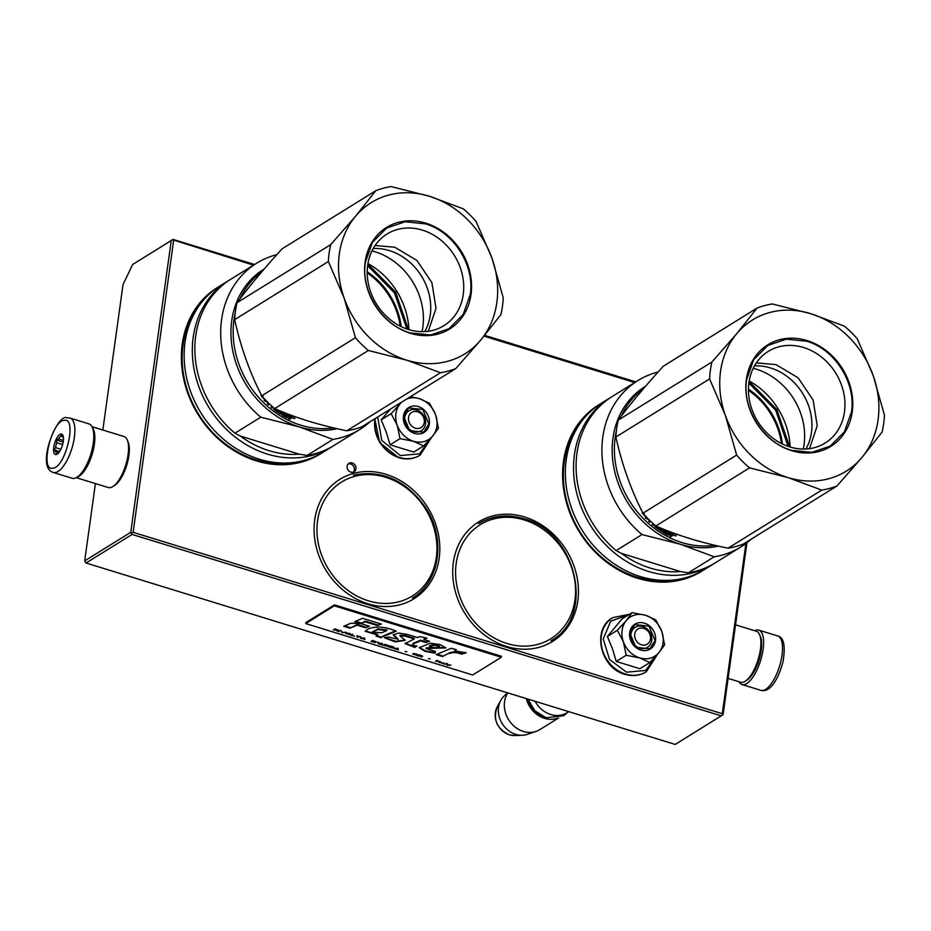 <?xml version="1.0" encoding="UTF-8"?>
<svg xmlns="http://www.w3.org/2000/svg" width="931" height="931" viewBox="0 0 931 931"><rect width="100%" height="100%" fill="white"/><g stroke="black" fill="none" stroke-linecap="round" stroke-linejoin="round"><path stroke-width="1.4" d="M95.416 483.573L84.686 560.893L86.036 563.011L675.196 744.428L723.073 714.694L746.93 542.773M254.547 264.509L173.05 239.407L132.644 264.497L123.032 284.572L102.841 430.017M635.768 381.885L484.632 335.346M86.036 563.011L132.109 534.441L721.269 715.858M132.109 534.441L130.759 532.323L84.686 560.893M132.644 264.497L171.246 240.57L130.759 532.323M171.246 240.57L173.05 239.407M253.5 265.16L172.549 239.744M634.721 382.536L483.992 336.126M173.62 240.559L133.133 532.311L722.293 713.716L722.572 715.031M722.293 713.716L745.906 543.541M133.133 532.311L131.83 533.137M347.135 466.198A4.981 4.236 58.2 0 0 349.253 471.261A4.981 4.236 58.2 0 0 354.176 471.784A4.981 4.236 58.2 0 0 355.956 468.91A4.981 4.236 58.2 0 0 353.85 463.859A4.981 4.236 58.2 0 0 348.927 463.324A4.981 4.236 58.2 0 0 347.135 466.198M453.35 562.545A70.267 59.782 58.2 0 0 506.592 646.451A70.267 59.782 58.2 0 0 577.802 600.867A70.267 59.782 58.2 0 0 524.56 516.961A70.267 59.782 58.2 0 0 453.35 562.545M314.725 519.859A70.267 59.782 58.2 0 0 367.966 603.765A70.267 59.782 58.2 0 0 439.176 558.181A70.267 59.782 58.2 0 0 385.934 474.275A70.267 59.782 58.2 0 0 314.725 519.859M218.738 286.736A97.836 83.243 58.2 0 0 182.255 344.051A97.836 83.243 58.2 0 0 224.464 444.029A97.836 83.243 58.2 0 0 321.835 453.001M599.96 404.124A97.836 83.243 58.2 0 0 563.476 461.439A97.836 83.243 58.2 0 0 605.685 561.416A97.836 83.243 58.2 0 0 703.056 570.389M353.315 472.18A4.981 4.236 58.2 0 0 354.374 469.899A4.981 4.236 58.2 0 0 352.674 465.197A4.981 4.236 58.2 0 0 348.194 463.917M197.011 308.906A96.056 81.73 58.2 0 0 183.035 345.029A96.056 81.73 58.2 0 0 292.311 462.602M578.232 426.293A96.056 81.73 58.2 0 0 564.256 462.416A96.056 81.73 58.2 0 0 673.544 579.99M415.261 428.167A8.891 7.564 58.2 0 0 424.268 422.395A8.891 7.564 58.2 0 0 417.53 411.77A8.891 7.564 -121.8 0 0 408.523 417.542A8.891 7.564 -121.8 0 0 415.261 428.167M641.447 644.787A8.891 7.564 58.2 0 0 650.455 639.027A8.891 7.564 58.2 0 0 643.717 628.402A8.891 7.564 -121.8 0 0 634.709 634.174A8.891 7.564 -121.8 0 0 641.447 644.787M535.069 701.276A24.904 21.192 -121.8 0 0 550.745 714.519A24.904 21.192 58.2 0 0 567.049 712.739L568.783 711.656M527.388 698.913A24.194 20.587 -121.8 0 0 544.949 717.51A24.194 20.587 58.2 0 0 547.498 718.127M526.294 698.576A24.904 21.192 -121.8 0 0 544.542 718.36A24.904 21.192 58.2 0 0 557.122 718.336M507.814 692.885A24.904 21.192 -121.8 0 0 523.408 731.463A24.904 21.192 58.2 0 0 535.884 731.475A24.904 21.192 58.2 0 0 539.724 729.683L558.6 717.976M522.314 735.257L514.89 735.56A18.655 15.874 -121.8 0 1 509.501 734.838A18.655 15.874 -121.8 0 1 497.177 706.978L500.738 700.461A22.716 19.33 -121.8 0 0 515.751 734.373A22.716 19.33 58.2 0 0 522.314 735.257A22.716 19.33 58.2 0 0 527.121 734.396L535.884 731.475M500.738 700.461A22.716 19.33 -121.8 0 1 503.648 696.539L507.407 692.757M395.919 413.667A23.124 19.679 58.2 0 0 397.176 425.164L391.148 413.678L399.981 404.042A23.124 19.679 58.2 0 0 395.919 413.667M404.729 417.554A11.742 9.985 -121.8 0 1 408.93 410.78A11.742 9.985 -121.8 0 1 420.544 412.037A11.742 9.985 -121.8 0 1 425.525 423.954A11.742 9.985 -121.8 0 1 421.312 430.739A11.742 9.985 -121.8 0 1 409.698 429.482A11.742 9.985 -121.8 0 1 404.729 417.554M430.716 438.338L419.52 453.828L400.342 455.562L381.791 440.444L377.672 417.007M403.472 415.994A14.582 12.406 -121.8 0 1 418.263 406.533A14.582 12.406 -121.8 0 1 429.307 423.942A14.582 12.406 -121.8 0 1 414.528 433.415A14.582 12.406 -121.8 0 1 403.472 415.994M390.496 409.058L381.186 419.858L386.295 432.228L390.054 444.809L413.701 452.082L423.663 445.914L413.434 441.282C405.741 438.629 400.318 433.264 397.176 425.164L400.016 438.629L413.434 441.282C421.208 443.389 427.62 441.666 432.659 436.08A23.124 19.679 58.2 0 0 435.696 415.04L435.51 414.516A23.124 19.679 -121.8 0 0 419.602 398.736L419.101 398.584A23.124 19.679 -121.8 0 0 406.521 399.12M399.981 404.042L400.295 403.67A23.124 19.679 -121.8 0 1 402.099 401.855M390.054 444.809L400.016 438.629M381.186 419.858L391.148 413.678M400.295 403.67L401.424 402.273M410.501 396.653L419.101 398.584M419.602 398.736L429.575 403.298L435.51 414.516M435.696 415.04L438.443 428.237L432.659 436.08L423.663 445.914M403.635 416.192L408.732 407.976L422.802 409.489L428.842 423.954L423.733 432.159L409.663 430.646L403.635 416.192M622.106 630.287A23.124 19.679 58.2 0 0 623.363 641.785L617.346 630.31L626.167 620.674A23.124 19.679 58.2 0 0 622.106 630.287M630.915 634.186A11.742 9.985 -121.8 0 1 635.128 627.413A11.742 9.985 -121.8 0 1 646.731 628.658A11.742 9.985 -121.8 0 1 651.712 640.586A11.742 9.985 -121.8 0 1 647.499 647.359A11.742 9.985 -121.8 0 1 635.896 646.114A11.742 9.985 -121.8 0 1 630.915 634.186M656.902 654.958L645.718 670.448L626.528 672.182L609.526 659.485L603.207 638.945L610.771 621.07L628.367 614.96M629.67 632.615A14.582 12.406 -121.8 0 1 644.45 623.153A14.582 12.406 -121.8 0 1 655.505 640.575A14.582 12.406 -121.8 0 1 640.714 650.036A14.582 12.406 -121.8 0 1 629.67 632.615M626.482 620.302L632.114 612.645L622.164 618.812L607.384 636.478L612.482 648.86L616.241 661.429L639.888 668.714L649.85 662.535L639.62 657.903C631.928 655.261 626.505 649.885 623.363 641.785L626.202 655.261L639.62 657.903C647.394 660.021 653.806 658.287 658.845 652.712A23.124 19.679 58.2 0 0 661.883 631.672L661.697 631.148A23.124 19.679 -121.8 0 0 645.788 615.368L645.288 615.216A23.124 19.679 -121.8 0 0 626.482 620.302L626.167 620.674M616.241 661.429L626.202 655.261M607.384 636.478L617.346 630.31M632.114 612.645L645.288 615.216M645.788 615.368L655.761 619.918L661.697 631.148M661.883 631.672L664.629 644.869L658.845 652.712L649.85 662.535M629.822 632.812L634.919 624.596L649 626.121L655.028 640.575L649.919 648.791L635.85 647.278L629.822 632.812M91.983 426.677L124.021 436.534A26.685 10.032 107.1 0 1 127.244 439.932L128.082 441.888A24.904 9.368 107.1 0 1 128.874 455.631A24.904 9.368 107.1 0 1 114.676 485.4L112.884 486.541A26.685 10.032 107.1 0 1 108.322 487.541L76.272 477.673M127.244 439.932A26.685 10.032 107.1 0 1 128.082 454.654A26.685 10.032 107.1 0 1 112.884 486.541M92.472 427.713A26.685 10.032 107.1 0 1 94.38 444.273A26.685 10.032 107.1 0 1 77.261 477.091M728.112 678.385L740.645 682.248A26.685 10.032 -72.9 0 0 745.219 681.248L747.011 680.096A24.904 9.368 -72.9 0 0 761.197 650.327A24.904 9.368 -72.9 0 0 760.406 636.595L759.568 634.639A26.685 10.032 -72.9 0 0 756.356 631.241L735.548 624.841M745.219 681.248A26.685 10.032 -72.9 0 0 760.418 649.349A26.685 10.032 -72.9 0 0 759.568 634.639M74.143 478.406A28.465 10.707 107.1 0 1 72.199 478.278L53.288 472.459A28.465 10.707 107.1 0 0 55.232 472.587A28.465 10.707 107.1 0 0 72.595 445.972A28.465 10.707 107.1 0 0 70.046 418.054L88.945 423.873A28.465 10.707 -72.9 0 1 91.506 451.803A28.465 10.707 -72.9 0 1 74.143 478.406M52.892 468.2C39.498 471.621 51.449 420.835 64.146 420.37C77.529 416.96 65.577 467.746 52.892 468.2M60.922 434.044A10.672 4.015 107.1 0 1 62.947 435.44A10.672 4.015 107.1 0 1 62.354 445.472A10.672 4.015 107.1 0 1 57.198 454.095A10.672 4.015 107.1 0 1 56.104 454.537A10.672 4.015 107.1 0 1 54.184 444.937A10.672 4.015 107.1 0 1 60.922 434.044M58.665 453.153L56.547 454.258L56.838 453.432A9.252 3.48 107.1 0 1 55.627 451.256L54.103 449.859L55.592 447.648A9.252 3.48 107.1 0 1 56.744 442.772L56.419 440.002L58.537 438.897A9.252 3.48 107.1 0 1 60.887 436.197L61.19 434.533L62.714 435.929A9.252 3.48 -72.9 0 1 63.238 436.36M56.838 453.432L57.722 453.7M55.627 451.256L59.037 452.303M55.592 447.648L60.864 449.277M56.744 442.772L62.61 444.576M58.537 438.897L63.389 440.398M60.887 436.197L63.343 436.953M54.103 449.859L59.572 451.547M56.419 440.002L63.168 442.074M760.918 690.348A28.465 10.707 -72.9 0 0 780.865 661.336A28.465 10.707 -72.9 0 0 777.676 635.943C783.972 637.316 785.706 646.126 782.89 662.372C775.604 687.928 766.318 692.082 760.918 690.348L742.019 684.529A28.465 10.707 107.1 0 0 761.965 655.517A28.465 10.707 -72.9 0 0 758.765 630.124A28.465 10.707 -72.9 0 0 754.68 630.729M742.019 684.529A28.465 10.707 107.1 0 1 738.981 681.736M480.664 340.141L500.878 314.655A97.836 83.243 58.2 0 0 502.437 306.322A97.836 83.243 58.2 0 0 503.229 297.745L492.01 258.329A88.945 75.679 58.2 0 1 496.851 302.47A88.945 75.679 58.2 0 1 480.664 340.141L455.759 368.595A97.836 83.243 58.2 0 1 440.514 372.714L406.789 360.192L368.327 350.487L274.633 408.581C295.662 417.868 319.729 425.281 346.821 430.809A97.836 83.243 58.2 0 0 362.066 426.689L455.759 368.595M330.703 244.632L355.514 216.295A88.945 75.679 58.2 0 0 344.156 298.118L328.364 261.53A97.836 83.243 58.2 0 1 330.703 244.632L237.009 302.726C249.019 286.632 264.067 268.652 282.128 248.786L375.821 190.692A97.836 83.243 -121.8 0 1 391.067 186.572L429.528 196.29A88.945 75.679 -121.8 0 1 491.952 258.166L492.01 258.329M355.514 216.295L375.821 190.692M344.156 298.118L355.433 337.697L261.739 395.791C249.683 372.284 240.664 346.902 234.67 319.636A97.836 83.243 58.2 0 1 235.462 311.059A97.836 83.243 -121.8 0 1 237.009 302.726M234.67 319.636L328.364 261.53M344.214 298.269A88.945 75.679 58.2 0 0 406.638 360.146M406.789 360.192A88.945 75.679 58.2 0 0 480.559 340.257M355.607 216.178A88.945 75.679 -121.8 0 1 429.377 196.243M365.15 261.925A59.77 50.856 58.2 0 0 410.443 333.298A59.77 50.856 58.2 0 0 471.016 294.522A59.77 50.856 -121.8 0 0 425.723 223.149A59.77 50.856 -121.8 0 0 365.15 261.925M261.739 395.791A97.836 83.243 58.2 0 0 274.633 408.581M355.433 337.697A97.836 83.243 58.2 0 0 368.327 350.487M346.821 430.809L440.514 372.714M429.528 196.29L463.254 208.8A97.836 83.243 -121.8 0 1 476.16 221.59L491.952 258.166M367.71 265.126A53.94 45.887 58.2 0 0 390.578 319.927A53.94 45.887 58.2 0 0 443.901 325.675A53.94 45.887 58.2 0 0 463.242 294.545A53.94 45.887 -121.8 0 0 440.386 239.744A53.94 45.887 -121.8 0 0 387.052 233.995A53.94 45.887 -121.8 0 0 367.71 265.126M333.601 427.888A88.049 74.922 58.2 0 1 233.972 320.02A88.049 74.922 -121.8 0 1 235.159 313.456M240.023 298.758A88.049 74.922 -121.8 0 1 262.077 271.503M294.813 418.578L293.16 417.949L294.79 418.438M283.92 414.539L284.176 413.958A87.339 74.317 58.2 0 0 284.514 414.155A88.049 74.922 58.2 0 0 286.527 415.354L285.933 415.726A88.049 74.922 58.2 0 1 283.92 414.539L283.315 415.121A88.049 74.922 58.2 0 0 286.411 416.913L289.134 415.435A88.049 74.922 58.2 0 0 292.311 417.1L292.578 417.332M291.659 418.031L292.334 417.111L290.996 418.263M291.845 417.414L290.775 417.297L290.926 418.485L289.657 419.276L290.821 418.054M289.634 418.007L288.517 418.706L289.657 419.276M288.284 417.018L289.832 417.402L288.494 416.413L286.445 417.612L288.494 416.413M283.245 415.063A87.339 74.317 58.2 0 1 282.116 414.376L281.86 414.958A88.049 74.922 58.2 0 0 286.445 417.612M281.662 414.528L284.188 412.573M281.395 411.432A88.049 74.922 58.2 0 0 281.814 411.723L279.277 413.294L280.336 413.992L282.884 412.421L283.955 413.096M278.625 410.28A88.049 74.922 58.2 0 0 280.115 411.327L280.371 411.653M280.115 411.327L278.16 412.538L280.243 411.432M278.439 411.979A87.339 74.317 58.2 0 1 274.168 408.86L273.842 409.396A88.049 74.922 58.2 0 0 278.16 412.538M273.667 408.918L274.447 408.43M272.213 406.486L271.084 407.184L272.085 407.999L273.167 407.324M268.687 403.204L267.418 403.984L268.396 404.869L269.629 404.101M275.227 408.837L275.029 409.489L275.506 408.953M275.029 409.489A88.049 74.922 58.2 0 0 277.938 411.618L279.009 410.571A87.339 74.317 58.2 0 1 278.555 410.257M278.788 411.304L278.718 411.13A88.049 74.922 58.2 0 1 276.798 409.756L276.623 409.279M284.421 412.654A88.049 74.922 58.2 0 0 288.238 414.935L287.644 415.296L287.865 414.726M285.526 413.329L284.758 413.585L284.514 414.167L285.27 413.911A88.049 74.922 58.2 0 0 287.644 415.296M284.176 413.958L283.315 415.121M261.46 395.256L260.948 395.582L261.704 395.733M262.973 396.152L261.146 395.803A88.049 74.922 58.2 0 0 265.987 400.912L266.173 400.679M265.987 400.912L264.09 400.621L268.105 402.634M424.745 331.599A53.94 45.887 58.2 0 0 430.25 315.004A53.94 45.887 -121.8 0 0 373.226 248.53M288.715 418.089L289.844 418.659M280.336 413.992L282.849 412.026M279.544 412.724L280.603 413.422M272.085 407.999L272.958 407.138M271.421 406.661L272.411 407.475M268.396 404.869L269.455 403.938M267.791 403.495L268.756 404.368M285.933 415.726L286.166 415.145M265.777 400.889L267.069 401.587M288.866 416.657L290.868 417.03L290.472 417.495A88.049 74.922 58.2 0 1 288.866 416.657L289.634 415.715M422.046 331.657A63.145 53.73 58.2 0 0 422.849 327.165A63.145 53.73 -121.8 0 0 371.981 250.916M293.905 417.996L294.522 418.17M293.346 418.345L293.963 418.368M290.961 417.181L291.066 416.46M294.231 418.252L294.429 417.658M367.954 263.578A70.616 60.084 -121.8 0 1 408.907 329.632M406.87 328.969L394.476 292.858L367.64 265.707M401.249 326.641A68.312 58.118 58.2 0 0 367.221 271.771M400.202 326.129A67.602 57.513 58.2 0 0 367.221 272.934M264.276 268.943A88.945 75.679 58.2 0 0 233.192 352.942A88.945 75.679 58.2 0 0 299.154 426.875L260.761 417.181L234.926 433.194A97.836 83.243 58.2 0 1 230.841 279.207L256.665 263.194A97.836 83.243 58.2 0 0 260.761 417.181M337.22 428.714A88.945 75.679 -121.8 0 1 299.154 426.875L332.949 439.409L307.125 455.422L299.293 454.188L240.221 435.999L234.926 433.194M276.868 254.64A97.836 83.243 58.2 0 0 256.665 263.194M370.131 421.685A97.836 83.243 -121.8 0 1 359.785 429.494A97.836 83.243 -121.8 0 1 332.949 439.409M359.785 429.494L333.961 445.507A97.836 83.243 -121.8 0 1 307.125 455.422M299.293 454.188A94.997 80.822 -121.8 0 1 268.978 450.674A94.997 80.822 -121.8 0 1 240.221 435.999M229.573 280.01A97.836 83.243 58.2 0 0 228.293 280.778A97.836 83.243 58.2 0 0 194.893 373.215A97.836 83.243 58.2 0 0 267.348 454.084A97.836 83.243 -121.8 0 0 331.413 447.089A97.836 83.243 -121.8 0 0 332.681 446.286M228.293 280.778L220.112 285.852A97.836 83.243 58.2 0 0 186.712 378.289A97.836 83.243 58.2 0 0 259.167 459.158A97.836 83.243 -121.8 0 0 323.232 452.163L331.413 447.089M410.257 332.926C382.141 325.047 360.634 291.159 365.406 262.239L372.458 242.328L386.633 228.072L405.078 221.776L425.397 223.836C453.513 231.703 475.019 265.591 470.26 294.522L463.207 314.434L449.033 328.69L430.588 334.985L410.257 332.926M375.1 245.505L394.791 247.239L416.913 260.436L431.891 282.64L436.011 308.359L428.272 331.261M861.885 457.528L882.099 432.042A97.836 83.243 58.2 0 0 883.659 423.71A97.836 83.243 58.2 0 0 884.45 415.133L873.243 375.717A88.945 75.679 58.2 0 1 878.073 419.858A88.945 75.679 58.2 0 1 861.885 457.528L836.981 485.97A97.836 83.243 58.2 0 1 821.736 490.09L788.01 477.58L749.548 467.862L655.855 525.957C676.884 535.255 700.95 542.657 728.042 548.184A97.836 83.243 58.2 0 0 743.287 544.065L836.981 485.97M711.924 362.019L736.735 333.682A88.945 75.679 58.2 0 0 725.377 415.494L709.585 378.917A97.836 83.243 58.2 0 1 711.924 362.019L618.242 420.114C630.24 404.019 645.288 386.039 663.361 366.174L757.054 308.08A97.836 83.243 -121.8 0 1 772.299 303.96L810.761 313.677A88.945 75.679 -121.8 0 1 873.185 375.554L873.243 375.717M736.735 333.682L757.054 308.08M725.377 415.494L736.654 455.084L642.96 513.179C630.904 489.671 621.885 464.278 615.891 437.011A97.836 83.243 58.2 0 1 616.683 428.446A97.836 83.243 -121.8 0 1 618.242 420.114M615.891 437.011L709.585 378.917M725.435 415.657A88.945 75.679 58.2 0 0 787.859 477.533M788.01 477.58A88.945 75.679 58.2 0 0 861.792 457.645M736.828 333.566A88.945 75.679 -121.8 0 1 810.61 313.631M746.383 379.313A59.77 50.856 58.2 0 0 791.664 450.674A59.77 50.856 58.2 0 0 852.237 411.898A59.77 50.856 -121.8 0 0 806.956 340.537A59.77 50.856 -121.8 0 0 746.383 379.313M642.96 513.179A97.836 83.243 58.2 0 0 655.855 525.957M736.654 455.084A97.836 83.243 58.2 0 0 749.548 467.862M728.042 548.184L821.736 490.09M810.761 313.677L844.487 326.187A97.836 83.243 -121.8 0 1 857.381 338.977L873.185 375.554M748.943 382.513A53.94 45.887 58.2 0 0 771.799 437.302A53.94 45.887 58.2 0 0 825.134 443.063A53.94 45.887 58.2 0 0 844.475 411.933A53.94 45.887 -121.8 0 0 821.608 357.132A53.94 45.887 -121.8 0 0 768.284 351.383A53.94 45.887 -121.8 0 0 748.943 382.513M714.822 545.275A88.049 74.922 58.2 0 1 615.193 437.407A88.049 74.922 -121.8 0 1 616.38 430.844M621.245 416.134A88.049 74.922 -121.8 0 1 643.309 388.89M676.034 535.953L674.381 535.337L676.011 535.814M665.141 531.915L665.397 531.333A87.339 74.317 58.2 0 0 665.735 531.543A88.049 74.922 58.2 0 0 667.748 532.741L667.166 533.102A88.049 74.922 58.2 0 1 665.141 531.915L664.548 532.509A88.049 74.922 58.2 0 0 667.643 534.301L670.367 532.823A88.049 74.922 58.2 0 0 673.532 534.475L673.811 534.72M673.532 534.475L672.217 535.639M672.88 535.418L673.066 534.801L672.007 534.673L672.147 535.872L670.879 536.652L672.042 535.441M670.855 535.395L669.738 536.093L670.879 536.652M664.466 532.451A87.339 74.317 58.2 0 1 663.349 531.764L663.093 532.346A88.049 74.922 58.2 0 0 667.667 534.999L670.82 534.429M662.884 531.915L665.421 529.948M662.616 528.82A88.049 74.922 58.2 0 0 663.035 529.099L660.498 530.682L661.569 531.38L664.106 529.797L665.176 530.484M659.846 527.668A88.049 74.922 58.2 0 0 661.336 528.715L661.592 529.041M661.336 528.715L659.381 529.925L661.464 528.82M659.672 529.367A87.339 74.317 58.2 0 1 655.389 526.248L655.063 526.783A88.049 74.922 58.2 0 0 659.381 529.925M654.889 526.294L655.68 525.806M653.434 523.862L652.305 524.572L653.306 525.387L654.4 524.712M649.908 520.58L648.651 521.372L649.617 522.244L650.85 521.488M656.448 526.224L656.25 526.876L656.739 526.341M656.25 526.876A88.049 74.922 58.2 0 0 659.16 528.994L660.23 527.958A87.339 74.317 58.2 0 1 659.776 527.644M660.032 528.645L659.939 528.517A88.049 74.922 58.2 0 1 658.031 527.144L657.845 526.667M665.642 530.042A88.049 74.922 58.2 0 0 669.459 532.323L668.877 532.683L669.098 532.113M666.503 531.298L666.48 530.67L665.735 531.554L666.503 531.298A88.049 74.922 58.2 0 0 668.877 532.683M665.397 531.333L664.548 532.509M642.693 512.644L642.169 512.958L642.925 513.109M644.194 513.54L642.367 513.179A88.049 74.922 58.2 0 0 647.208 518.299L647.406 518.067M647.208 518.299L645.323 518.008L649.338 520.022M805.967 448.986A53.94 45.887 58.2 0 0 811.471 432.391A53.94 45.887 -121.8 0 0 754.447 365.906M669.936 535.476L671.065 536.047M669.505 534.406L669.715 533.8L670.832 534.394M668.388 535.104L669.715 533.8M668.598 534.499L667.888 534.394A87.339 74.317 58.2 0 1 667.806 534.347M661.569 531.38L664.071 529.413M660.777 530.111L661.825 530.81M653.306 525.387L654.179 524.525M652.643 524.048L653.643 524.863M649.617 522.244L650.676 521.313M649.023 520.883L649.978 521.744M647.01 518.264L648.29 518.974M670.099 534.045L670.681 533.672L672.101 534.417L671.693 534.871A88.049 74.922 58.2 0 1 670.099 534.045L670.867 533.091M803.267 449.045A63.145 53.73 58.2 0 0 804.07 444.553A63.145 53.73 -121.8 0 0 753.202 368.304M675.126 535.383L675.743 535.558M675.091 535.709L675.953 535.092M675.184 535.756L674.568 535.732M672.415 533.928L672.205 534.545L672.287 533.847M675.464 535.639L675.662 535.046M749.176 380.965A70.616 60.084 -121.8 0 1 790.14 447.02M788.092 446.356L775.698 410.245L748.861 383.095M782.471 444.029A68.312 58.118 58.2 0 0 748.454 389.158M781.435 443.517A67.602 57.513 58.2 0 0 748.443 390.322M645.509 386.318A88.945 75.679 58.2 0 0 614.413 470.318A88.945 75.679 58.2 0 0 680.375 544.251L641.983 534.569L616.159 550.582A97.836 83.243 58.2 0 1 612.063 396.594L637.898 380.57A97.836 83.243 58.2 0 0 641.983 534.569M718.441 546.101A88.945 75.679 -121.8 0 1 680.375 544.251L714.17 556.796L688.346 572.809L680.514 571.576L621.442 553.386L616.159 550.582M658.089 372.016A97.836 83.243 58.2 0 0 637.898 380.57M751.352 539.072A97.836 83.243 -121.8 0 1 741.006 546.881A97.836 83.243 -121.8 0 1 714.17 556.796M741.006 546.881L715.183 562.894A97.836 83.243 -121.8 0 1 688.346 572.809M680.514 571.576A94.997 80.822 -121.8 0 1 650.21 568.05A94.997 80.822 -121.8 0 1 621.442 553.386M610.806 397.397A97.836 83.243 58.2 0 0 609.526 398.165A97.836 83.243 58.2 0 0 576.114 490.602A97.836 83.243 58.2 0 0 648.57 571.471A97.836 83.243 -121.8 0 0 712.634 564.465A97.836 83.243 -121.8 0 0 713.902 563.662M609.526 398.165L601.333 403.239A97.836 83.243 58.2 0 0 567.933 495.676A97.836 83.243 58.2 0 0 640.388 576.545A97.836 83.243 -121.8 0 0 704.453 569.539L712.634 564.465M791.49 450.313C763.373 442.434 741.867 408.546 746.627 379.615L753.679 359.703L767.854 345.448L786.299 339.152L806.618 341.212C834.746 349.09 856.241 382.978 851.481 411.909L844.429 431.821L830.254 446.077L811.809 452.373L791.49 450.313M756.321 362.892L776.023 364.626L798.135 377.823L813.112 400.027L817.232 425.735L809.505 448.649M447.718 664.082L448.044 665.06L447.183 665.141M447.148 665.409L450.965 665.083L448.602 665.013L447.45 664.001L448.044 665.06M333.31 629.856L336.557 630.194L337.499 631.148L337.29 630.357L338.605 630.357L334.904 628.867L333.31 629.856M339.966 630.427L338.372 631.416L339.966 630.427M341.502 630.904L341.677 632.428L342.561 632.708L345.913 632.265L342.329 632.44L341.502 630.904M349.428 633.348L345.68 633.324L349.509 634.628L350.708 634.081L349.428 633.348M352.733 634.36L350.487 635.14L354.653 636.245L351.348 635.221L352.733 634.36M364.137 639.353L364.801 639.55L364.626 638.026L360.39 638.201L364.754 639.201M375.274 642.553L376.392 641.866L372.551 640.47L370.957 641.447L375.274 642.553L376.392 641.866M377.602 642.239L378.824 642.402L377.602 642.239M381.466 643.205L378.114 643.658L382.525 645.008L382.35 643.484L381.466 643.205M387.133 646.335L388.821 645.695L384.992 644.299L383.397 645.276L387.156 646.137M392.416 647.964L394.104 647.324L390.275 645.916L388.681 646.905L392.416 647.964L389.542 646.987L390.613 646.021M405.113 651.432L406.824 651.805L405.113 651.432M437.058 660.323L435.464 661.313L437.058 660.323M442.877 663.559L444.052 663.954L444.215 663.035L440.805 662.802L442.9 663.431M360.937 637.048L356.748 635.757L358.516 636.304L357.097 637.176L357.748 637.386L359.168 636.501L360.949 636.897M398.375 649.885L398.2 648.36L393.964 648.535L398.375 649.885M438.164 661.894L439.432 662.535L438.78 662.116L439.385 661.638L440.735 661.929L438.094 661.115L438.838 661.476L438.164 661.894M416.657 655.296L413.422 654.144L414.516 653.667L417.716 654.749L416.576 654.028L412.724 653.969L416.681 655.156M418.077 655.959L420.661 656.087L421.592 657.042L421.382 656.25L422.709 656.25L419.008 654.772L417.414 655.75L418.077 655.959L419.008 655.238M428.341 658.578L430.041 658.95L428.341 658.578M444.937 664.222L447.078 663.407L444.937 664.222M449.242 653.632C452.757 652.107 456.842 652.282 461.462 654.156L466.094 652.84L454.665 650.862L456.283 649.675L451.326 648.267L436.197 654.633L442.434 656.553L449.336 652.968C452.862 651.444 456.935 651.619 461.555 653.504L465.302 652.433M435.149 653.19L435.394 651.444L426.037 648.523L445.833 647.918L439.932 644.496L430.25 643.193L419.253 647.708L425.002 651.363L435.149 653.19L435.394 651.444M404.892 636.048L414.283 638.945L405.055 643.6L414.726 647.429L416.925 646.056C413.201 645.625 412.002 644.892 413.329 643.88L420.544 640.865L425.991 642.541L429.447 641.215L423.78 639.469L426.957 638.131L419.823 636.653L417.635 637.584L407.475 634.453L398.608 633.033L393.15 634.895L398.282 639.306L388.506 637.025L384.433 637.793L395.326 641.913L405.241 640.307L399.958 635.908L404.892 636.048L404.985 635.396L414.376 638.294L414.283 638.945M413.422 643.228L412.514 644.613L413.422 643.228L420.626 640.214L426.084 641.89L428.551 640.947M382.944 636.688L396.28 631.148C385.76 626.761 376.485 625.969 368.443 628.751L365.208 631.299L377.602 635.035L376.101 636.141L381.256 637.735L383.037 636.036L395.384 630.869M369.491 626.26L360.832 623.595L350.894 623.246L343.725 626.272L349.951 628.192L357.143 625.167L365.569 627.762L369.491 626.26M362.601 618.3L354.641 621.664L360.879 623.584L365.161 621.792L377.439 625.574L381.349 624.073L362.601 618.3M472.704 674.987L501.309 657.263L334.322 605.837L305.729 623.572L472.704 674.987M333.973 630.066L334.904 629.344M337.79 630.45L334.892 629.496L335.241 628.972M336.731 630.904L337.394 630.776M339.035 631.625L340.304 630.531M341.677 632.428L342.305 632.289M341.596 630.927L341.724 632.102M350.149 634.535L350.626 633.941M346.076 633.697L346.891 632.777M351.348 635.221L352.418 634.267M364.102 638.957L364.114 637.863M381.861 644.811L382.478 644.659M381.826 644.415L381.838 643.321M387.715 646.382L388.832 645.695M392.998 648.011L394.116 647.324M436.127 661.51L437.395 660.428M443.459 663.71L441.387 662.616M357.748 637.386L359.017 636.304M397.712 649.687L398.328 649.535M397.677 649.303L397.688 648.209M438.78 662.022L439.432 661.313M413.108 654.33L413.934 653.422M421.894 656.343L418.985 655.389L419.346 654.877M420.824 656.809L421.499 656.669M445.484 664.397L446.752 663.314M461.462 654.156L461.555 653.504M442.434 656.553L449.336 652.968M437.139 654.237L442.528 655.901M454.665 650.862L455.713 649.512M426.037 648.523L426.13 647.871L445.809 647.569M419.334 647.371L425.351 650.792L435.243 652.538M385.155 637.665L395.663 641.308L405.206 639.981M399.958 635.908L400.039 635.245L404.985 635.396M394.942 636.757L395.035 636.094L398.282 639.306M393.278 634.558L395.035 636.094M423.78 639.469L425.979 637.933M425.991 642.541L426.084 641.89M420.544 640.865L420.626 640.214M414.726 647.429L416.134 645.951M405.148 643.309L414.807 646.777M381.256 637.735L383.037 636.036M376.752 635.664L381.349 637.072M377.602 635.035L377.683 634.383L365.301 630.985M365.569 627.762L368.595 625.981M357.143 625.167L357.236 624.515L365.662 627.11M349.951 628.192L357.236 624.515M344.656 625.876L350.044 627.541M377.439 625.574L380.453 623.805M365.161 621.792L365.243 621.14L377.532 624.922M360.879 623.584L365.243 621.14M355.572 621.268L360.96 622.92M334.322 605.837L334.462 604.859L501.448 656.274L501.309 657.263M334.462 604.859L305.857 622.595L305.729 623.572M371.83 641.529L373.005 640.796L375.752 641.948L371.83 641.529L372.889 640.563M384.259 645.358L385.446 644.624L388.192 645.788L384.259 645.358L385.329 644.403M429.552 645.765L429.459 646.428C432.345 645.055 435.673 645.171 439.432 646.777C437.663 648.104 434.346 647.988 429.459 646.428L429.552 645.777C432.519 644.403 435.836 644.52 439.525 646.126L439.455 646.638M372.249 632.009L377.916 628.89L386.924 629.938L386.83 630.59L381.582 632.801L372.249 632.009L377.718 629.577L386.83 630.59M335.393 629.181L337.511 629.67M349.637 633.627L348.916 634.383L346.379 633.499L349.66 633.429M362.147 638.235L364.044 637.968L364.126 638.841L362.182 637.956M379.871 643.693L381.768 643.426L381.85 644.299L379.906 643.414M389.542 646.987L390.729 646.254L393.15 646.824M393.499 647.289L392.405 647.767M441.352 662.872L443.482 663.5M395.722 648.57L397.618 648.313L397.7 649.186L395.756 648.302M419.497 655.075L421.603 655.575M419.974 455.224A31.84 27.092 -121.8 0 1 419.823 455.306A31.84 27.092 -121.8 0 1 398.98 457.587A31.84 27.092 -121.8 0 1 374.984 418.671M431.635 437.291L420.114 455.131A31.84 27.092 -121.8 0 1 399.259 457.412A31.84 27.092 -121.8 0 1 375.274 418.496M646.161 671.845A31.84 27.092 -121.8 0 1 646.021 671.938A31.84 27.092 -121.8 0 1 625.167 674.207A31.84 27.092 -121.8 0 1 601.589 647.895A31.84 27.092 -121.8 0 1 612.458 617.812A31.84 27.092 -121.8 0 1 612.598 617.718M625.446 674.032A31.84 27.092 -121.8 0 1 601.868 647.72A31.84 27.092 -121.8 0 1 612.738 617.637L612.458 617.812C591.557 629.17 600.344 668.144 624.806 674.288C632.51 676.546 639.585 675.766 646.021 671.938L646.3 671.763A31.84 27.092 -121.8 0 1 625.446 674.032M287.155 417.716L287.376 417.111M285.002 413.864L285.247 413.283M667.667 534.999L667.888 534.394M666.224 531.252L666.48 530.67M399.213 601.682A67.067 57.059 58.2 0 0 432.671 523.967A67.067 57.059 58.2 0 0 354.676 476.369A67.067 57.059 58.2 0 0 321.23 554.085A67.067 57.059 58.2 0 0 399.213 601.682M524.153 519.917A67.067 57.059 58.2 0 0 456.19 563.418A67.067 57.059 58.2 0 0 506.999 643.496A67.067 57.059 58.2 0 0 574.962 599.995A67.067 57.059 58.2 0 0 524.153 519.917M387.61 634.523L387.703 633.871M514.89 735.56L509.304 734.815C496.828 728.845 492.79 719.57 497.177 706.978M567.898 712.203L563.662 715.741L546.09 717.743L534.836 710.76L527.9 699.065M420.114 455.131L419.823 455.306C413.399 459.134 406.323 459.926 398.619 457.656L379.65 442.528L374.797 418.799M629.472 614.285L612.738 617.637M657.821 653.911L646.3 671.763M70.046 418.054L66.776 417.821C57.478 412.968 35.11 467.467 53.288 472.459M777.676 635.943L758.765 630.124M291.007 418.391L291.194 417.775M289.692 417.949L289.89 417.332M283.222 414.982L283.466 414.4M408.43 329.481L395.628 292.148L367.873 264.078M672.229 535.767L672.426 535.15M670.914 535.325L671.111 534.72M664.443 532.369L664.687 531.787M789.651 446.868L776.85 409.535L749.094 381.466M412.433 598.016C440.095 581.991 446.263 538.258 425.502 507.453C406.067 480.256 382.036 469.492 353.419 475.136M551.059 640.703C595.898 616.543 576.801 531.938 523.885 518.707C507.337 513.854 492.208 515.518 478.499 523.688"/></g></svg>
